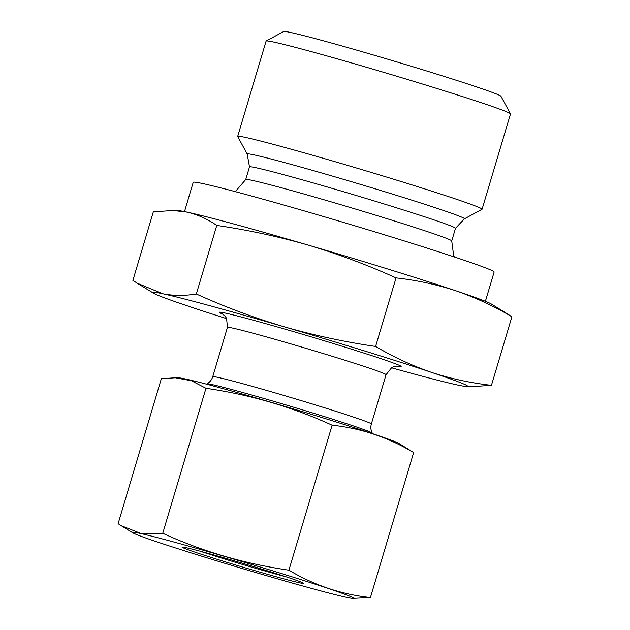 <?xml version="1.0" encoding="UTF-8"?>
<svg xmlns="http://www.w3.org/2000/svg" width="630" height="630" viewBox="0 0 630 630"><rect width="100%" height="100%" fill="white"/><g stroke="black" fill="none" stroke-linecap="round" stroke-linejoin="round"><path stroke-width="0.94" d="M196.324 293.997C224.705 306.849 253.937 317.772 284.02 326.75A164.296 4.701 -163.4 0 0 162.666 293.73C173.281 295.848 184.503 295.935 196.324 293.997L216.767 225.438C207.443 218.972 197.521 214.531 186.992 212.121L173.124 210.499L153.326 211.853L132.891 280.413L137.214 283.193L162.666 293.73A164.296 4.701 -163.4 0 0 153.531 293.202A164.296 4.701 -163.4 0 0 188.866 306.369A164.296 4.701 -163.4 0 0 226.729 318.685M284.02 326.75C313.953 335.333 344.484 341.901 375.606 346.453C393.655 357.131 412.319 365.786 431.581 372.409A164.296 4.701 -163.4 0 0 284.02 326.75M391.427 367.778A164.296 4.701 -163.4 0 0 457.79 385.056A164.296 4.701 -163.4 0 0 466.633 386.544A164.296 4.701 -163.4 0 0 431.581 372.409C450.93 378.74 470.886 383.048 491.447 385.324L471.657 386.67M507.559 313.976L511.891 316.764C493.833 306.078 475.177 297.423 455.907 290.8C436.558 284.469 416.603 280.169 396.042 277.893C367.66 265.033 338.428 254.118 308.346 245.141C278.413 236.549 247.889 229.982 216.767 225.438M507.567 313.976L491.242 303.967A164.296 4.701 -163.4 0 0 455.907 290.8A164.296 4.701 -163.4 0 0 308.346 245.141A164.296 4.701 -163.4 0 0 186.992 212.121A164.296 4.701 -163.4 0 0 178.148 210.633L173.124 210.483M482.076 209.255L510.497 113.943A127.512 3.646 -163.4 0 0 510.473 113.825L500.96 96.248A113.368 3.244 -163.4 0 0 393.262 60.858A113.368 3.244 -163.4 0 0 283.76 31.5L266.175 40.997A127.512 3.646 -163.4 0 0 266.096 41.084L237.683 136.403A127.512 3.646 -163.4 0 0 237.699 136.513L247.204 154.082A113.368 3.244 -163.4 0 0 247.212 154.09A113.368 3.244 -163.4 0 1 356.769 183.267A113.368 3.244 -163.4 0 1 464.428 218.831A113.368 3.244 -163.4 0 0 464.428 218.831L481.997 209.341A127.512 3.646 -163.4 0 0 482.076 209.255A127.512 3.646 -163.4 0 0 360.919 169.328A127.512 3.646 -163.4 0 0 237.683 136.403M199.93 551.14A60.85 1.74 -163.4 0 0 253.291 567.622A60.85 1.74 -163.4 0 0 286.571 576.97M252.984 570.134A63.283 1.811 -163.4 0 0 303.526 583.293A63.283 1.811 -163.4 0 0 243.408 563.535A63.283 1.811 -163.4 0 0 182.283 547.147A63.283 1.811 -163.4 0 0 252.984 570.134M261.293 574.15A115.416 3.3 -163.4 0 0 352.761 598.39A115.416 3.3 -163.4 0 0 281.476 573.536A115.416 3.3 -163.4 0 0 132.82 532.822A115.416 3.3 -163.4 0 0 261.293 574.15M175.258 377.772L179.007 377.882A115.416 3.3 -163.4 0 1 289.824 407.838A115.416 3.3 -163.4 0 1 398.947 443.449L413.65 452.56C388.277 437.393 361.108 428.274 332.136 425.203C292.414 407.019 250.362 394.711 205.971 388.293L191.307 380.709L175.258 377.779L161.335 378.732L118.109 523.711L121.157 525.672L140.781 533.421L162.753 533.271C202.474 551.455 244.527 563.763 288.91 570.181C314.283 585.349 341.46 594.468 370.432 597.539L352.761 598.39M485.399 301.305L494.133 272.034A156.996 4.497 -163.4 0 0 344.957 222.87A156.996 4.497 -163.4 0 0 193.221 182.33L184.495 211.601M451.726 240.951A107.486 3.079 -163.4 0 0 451.734 240.951A107.486 3.079 -163.4 0 0 349.603 207.302A107.486 3.079 -163.4 0 0 245.724 179.534A107.486 3.079 -163.4 0 0 245.716 179.542M455.49 228.32A107.486 3.079 -163.4 0 0 455.498 228.304A107.486 3.079 -163.4 0 0 353.375 194.646A107.486 3.079 -163.4 0 0 249.488 166.887L245.724 179.534L236.045 190.796L234.675 191.481M510.473 113.825A127.512 3.646 -163.4 0 0 389.34 74.017A127.512 3.646 -163.4 0 0 266.175 40.997M375.606 346.453L396.042 277.893M491.447 385.324L511.891 316.764M288.91 570.181L332.136 425.203M162.753 533.271L205.971 388.293M370.432 597.539L413.65 452.56M372.582 433.676L372.306 433.172A86.326 2.473 -163.4 0 0 290.304 406.216A86.326 2.473 -163.4 0 0 206.923 383.867L206.419 384.142M372.306 433.172C370.786 430.306 370.471 427.242 371.361 423.982A82.758 2.37 -163.4 0 0 292.73 398.073A82.758 2.37 -163.4 0 0 212.743 376.701C211.704 379.914 209.766 382.308 206.923 383.867M371.361 423.982L386.056 374.692A82.758 2.37 -163.4 0 0 307.424 348.776A82.758 2.37 -163.4 0 0 227.438 327.403L212.743 376.701M397.183 366.125A94.925 2.717 -163.4 0 0 311 336.79A94.925 2.717 -163.4 0 0 222.823 314.149M466.633 386.544L471.657 386.686M132.82 532.822L121.157 525.672M386.056 374.692L391.71 367.613L394.026 366.621L397.814 366.148M227.438 327.403L226.587 318.386L225.193 316.291L222.28 313.819M153.531 293.202L137.214 283.201M454.427 256.993L453.655 255.67L451.734 240.951L455.498 228.304L464.428 218.831M249.488 166.903L247.204 154.074"/></g></svg>
